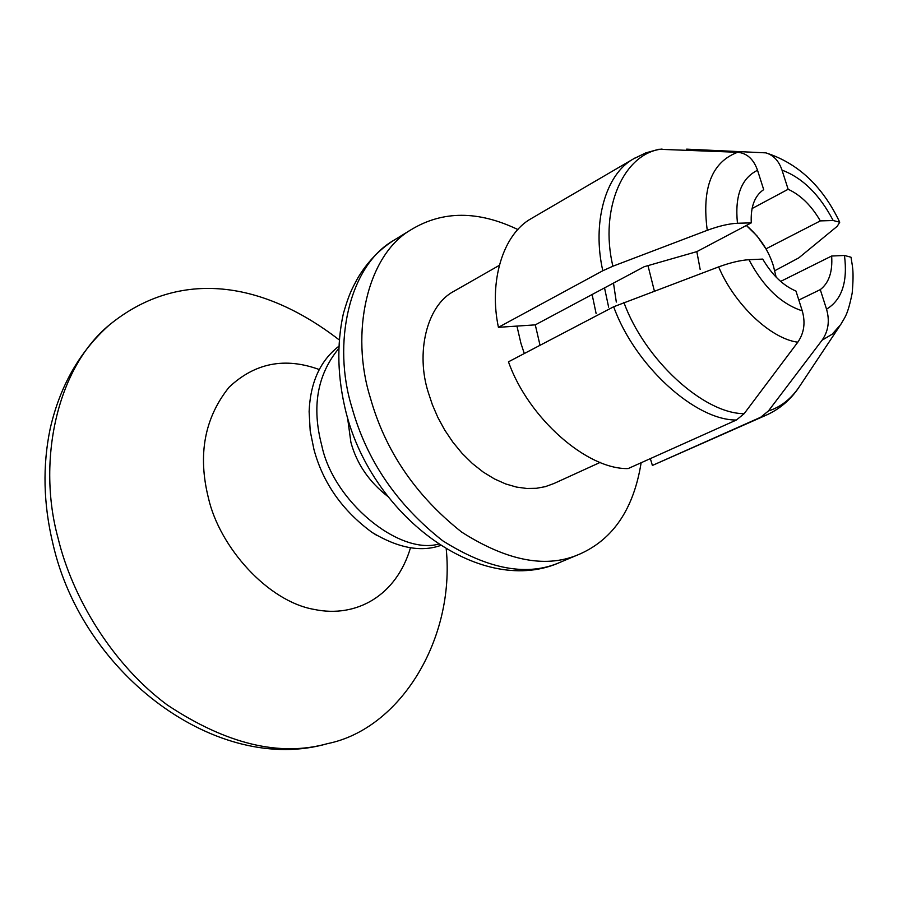 <?xml version="1.0" encoding="UTF-8"?>
<svg xmlns="http://www.w3.org/2000/svg" width="898" height="898" viewBox="0 0 898 898"><rect width="100%" height="100%" fill="white"/><g stroke="black" fill="none" stroke-linecap="round" stroke-linejoin="round"><path stroke-width="1.35" d="M776.13 277.145L773.425 265.954C768.531 250.25 759.506 236.758 746.361 225.465L757.093 236.006L765.96 248.858L820.334 220.897C811.399 205.575 800.668 195.034 788.141 189.276L782.012 170.126C778.847 160.877 773.459 155.118 765.848 152.862L686.633 149.147M540.035 345.303L535.287 324.863L644.18 266.717L696.826 251.631L700.171 269.445M338.355 349.019C317.174 375.05 311.64 407.164 321.742 445.363C333.001 500.669 398.173 554.908 438.336 544.177M347.537 417.637L350.894 442.287C356.708 463.761 369.067 481.867 387.981 496.594M592.108 294.522L596.149 313.683M604.534 287.888L608.631 307.138M613.491 283.106L616.309 302.054M338.95 339.702C258.714 277.942 175.739 270.635 109.242 325.054C55.957 368.932 37.222 462.593 58.056 538.115C72.222 597.249 112.183 664.194 167.264 704.964C226.363 744.15 279.794 757.036 327.557 743.623C400.171 728.952 455.118 639.398 446.25 549.149M338.467 346.549C320.092 360.929 310.304 382.615 309.125 411.61L310.192 430.883L313.952 449.505C322.988 483.012 342.396 510.67 372.176 532.492C398.005 547.993 420.747 552.337 440.413 545.535M647.986 265.628L654.35 290.896M658.874 149.27L737.64 152.278C746.956 153.154 753.59 159.148 757.53 170.272L763.693 189.624C754.646 195.742 750.504 206.821 751.278 222.861L737.46 223.254C728.963 223.669 718.894 226.027 707.254 230.315L612.907 266.201L602.805 270.747L498.424 327.321L535.287 324.863M650.343 458.609L652.397 465.445L760.685 417.256L768.43 410.97L822.085 340.196C828.394 331.149 829.875 320.811 826.542 309.181L820.278 289.627L798.816 300.055M780.62 281.422L831.649 256.031L844.468 255.459L851.046 257.243C852.157 266.167 854.211 269.277 852.191 293.051C847.6 315.984 844.603 317.443 840.685 324.605M822.085 340.196L832.233 334.157L840.685 324.593M774.783 270.702L798.771 257.894L837.239 226.274L839.731 222.221L833.176 220.526L820.334 220.897M718.658 266.886C730.366 262.631 740.457 260.24 748.943 259.702L762.728 259.095C772.055 274.956 783.135 285.62 795.965 291.064L802.251 310.843C805.596 322.629 804.114 333.079 797.806 342.194L744.161 413.664L736.416 420.017L628.151 468.565C587.18 469.721 528.26 418.142 508.47 361.815L613.671 306.757L718.658 266.886C734.362 304.467 770.944 338.883 797.806 342.194M831.649 256.031C832.715 271.757 828.933 282.96 820.278 289.627M752.053 208.561L788.141 189.276M696.826 251.631L751.278 222.861M652.397 465.445L765.826 415.336M737.64 152.278C711.788 162.022 701.664 188.03 707.254 230.315M517.91 229.562C478.308 210.559 442.781 210.559 411.329 229.574C366.62 255.077 350.209 333.495 370.245 397.477C385.163 450.796 415.662 495.685 461.763 532.155C508.01 561.542 547.567 568.748 580.422 553.774C613.57 538.789 633.808 508.436 641.138 462.739M600.246 462.369L554.032 483.472L545.322 486.66L536.364 488.299L526.8 488.478L516.485 487.075L505.596 483.921L494.416 478.915L483.214 472.067L472.348 463.48L462.111 453.389L452.817 442.097L444.667 429.962L437.831 417.379L432.365 404.706L428.245 392.28C415.875 353.778 426.079 305.848 453.816 291.334L499.209 265.415M524.297 353.531L520.919 343.261L516.934 326.086M635.47 157.711L531.302 218.551C502.487 234.445 488.759 282.286 498.424 327.321M319.239 369.527C284.935 357.011 254.875 362.915 229.069 387.229C204.519 417.896 197.639 454.803 208.415 497.963C219.539 547.208 267.873 601.458 314.143 609.416C356.427 618.307 396.377 595.621 410.509 547.713M768.43 410.97C781.058 406.974 791.587 398.555 800.006 385.725L839.855 325.828M760.685 417.256L766.914 414.842M826.542 309.181C841.864 299.887 847.835 281.983 844.468 255.459M833.176 220.526C819.605 194.642 802.543 177.838 782.012 170.126M748.943 259.702C763.356 286.922 781.125 303.962 802.251 310.843M613.671 306.757C634.841 365.666 695.321 420.432 736.416 420.017M623.841 302.312C644.775 360.076 703.897 413.787 744.161 413.664M662.073 149.057C624.043 152.907 599.011 208.37 612.907 266.201M633.528 158.845C604.893 174.571 592.085 223.804 602.805 270.747M757.53 170.272C741.378 178.242 734.687 195.91 737.46 223.254M351.915 407.411C366.609 460.27 396.882 504.732 442.736 540.787C488.77 569.815 528.226 576.842 561.093 561.89C483.158 598.09 373.097 518.775 346.145 412.788C337.435 377.867 336.514 344.798 343.373 313.57C349.187 293.489 351.848 289.212 357.438 278.649C366.799 262.71 378.81 250.003 393.47 240.518C348.772 266.044 332.148 343.968 351.915 407.411M327.557 743.623C218.439 775.232 82.796 675.801 52.892 543.672C43.362 503.946 42.464 465.557 50.221 428.526C59.953 386.039 79.619 351.556 109.242 325.054M372.176 532.492L376.958 535.477M309.125 411.61L309.765 401.889M798.199 388.441C790.06 400.149 779.655 408.938 767.004 414.809M839.731 222.221C822.658 186.313 798.03 163.189 765.848 152.851M658.762 149.293L645.696 152.918L633.505 158.856M393.47 240.518L411.329 229.574M580.422 553.774L561.093 561.89"/></g></svg>
